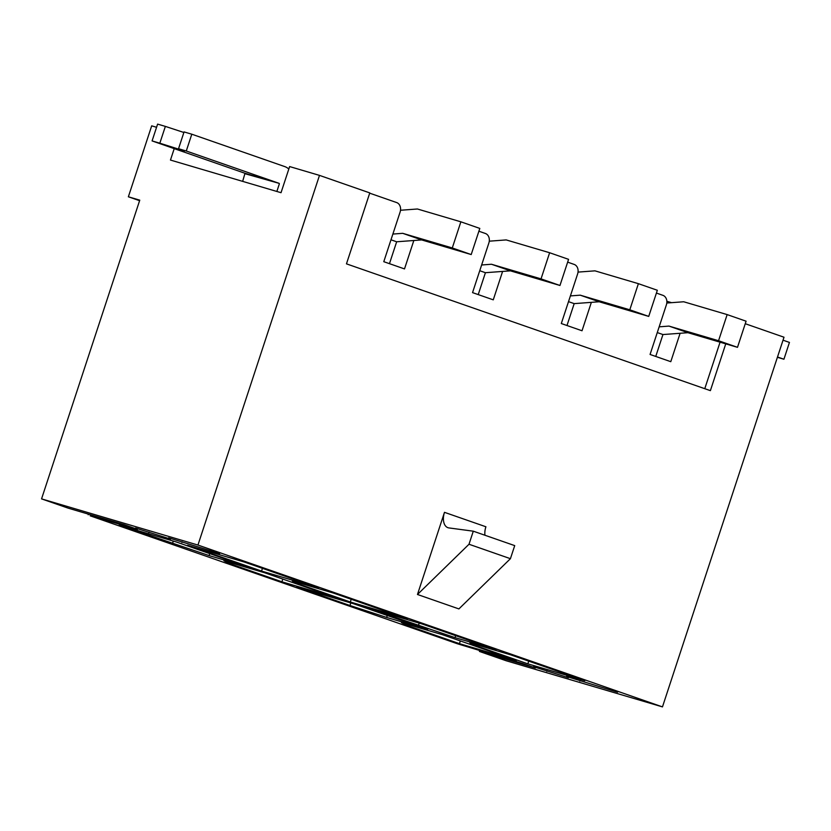 <?xml version="1.0" encoding="UTF-8"?>
<svg xmlns="http://www.w3.org/2000/svg" width="831" height="831" viewBox="0 0 831 831"><rect width="100%" height="100%" fill="white"/><g stroke="black" fill="none" stroke-linecap="round" stroke-linejoin="round"><path stroke-width="1.25" d="M427.674 629.555L386.633 617.433L349.965 605.508L296.709 586.956L353.705 603.784L427.674 629.555M527.83 663.844L474.574 645.282L469.816 642.779L510.857 654.901L584.827 680.672L527.83 663.844L528.724 661.123M350.308 601.997L297.051 583.435L292.304 580.931L333.335 593.043L407.304 618.815L350.308 601.997L351.201 599.276M187.577 545.302L244.574 562.12L318.543 587.891L261.547 571.063L187.577 545.302M170.521 539.08L135.557 528.049L170.521 539.08M533.481 666.691L568.456 677.722L533.481 666.691M139.587 200.697L128.369 196.791L139.764 200.157L41.55 498.88L68.184 508.156L124.151 524.683L137.468 529.326L90.174 515.822L457.434 643.776L522.086 663.325L535.403 667.968L479.425 651.442L506.058 660.718L662.463 706.89L784.007 337.22L745.251 323.716M41.55 498.88L197.944 545.053L662.463 706.89M219.654 553.591L168.61 537.813L219.654 553.591M617.589 692.223L566.545 676.455L617.589 692.223M250.152 567.698L209.111 555.586L119.186 525.109L176.182 541.937L250.152 567.698M365.1 607.149L422.096 623.977L496.065 649.738L455.024 637.626L365.1 607.149M281.917 581.804L228.66 563.241L223.903 560.738L264.944 572.86L338.913 598.632L281.917 581.804L282.81 579.082M459.429 643.651L406.172 625.099L401.425 622.585L442.466 634.707L516.425 660.479L459.429 643.651L460.322 640.93M680.122 333.273L670.783 361.682L650.071 354.463L666.379 304.863A7.863 6.264 -73.6 0 0 662.92 295.337L656.407 293.063M591.36 302.349L582.022 330.759L561.309 323.539L577.618 273.939A7.863 6.264 -73.6 0 0 574.159 264.414L567.646 262.139M502.599 271.425L493.261 299.835L472.548 292.616L488.857 243.016A7.863 6.264 -73.6 0 0 485.397 233.49L478.885 231.215M174.219 148.624L170.459 160.061L281.034 192.699L289.624 166.564L319.488 175.383L369.785 192.906L346.465 263.853L710.38 390.643L725.754 343.868M413.838 240.502L404.5 268.912L383.787 261.692L400.095 212.092A7.863 6.264 -73.6 0 0 396.636 202.556L369.702 193.176M128.369 196.791L151.689 125.845L156.571 127.288M88.398 514.129L88.19 514.773M149.081 532.048L148.863 532.692M182.134 541.802L181.927 542.446M479.643 650.798L479.425 651.442M547.016 670.679L546.798 671.334M580.069 680.444L579.861 681.088M197.944 545.053L319.488 175.383M469.006 544.253L510.421 558.692L458.899 608.915L417.474 594.487L469.006 544.253L473.296 531.186L448.937 527.924A13.763 8.31 109.2 0 1 447.94 527.685A13.763 8.31 109.2 0 1 444.481 512.332L417.474 594.487M510.421 558.692L514.721 545.624L473.296 531.186M484.94 535.247A13.763 8.31 109.2 0 1 485.906 526.771L444.481 512.332M704.771 388.69L720.062 342.185M262.44 568.352L261.547 571.063M172.443 543.661L173.295 541.074M209.755 553.633L209.111 555.586M297.384 582.438L297.051 583.435M455.668 635.673L455.024 637.626M418.357 625.701L419.208 623.115M474.906 644.285L474.574 645.282M228.982 562.244L228.66 563.241M349.965 605.508L350.807 602.932M387.277 615.48L386.633 617.433M406.504 624.091L406.172 625.099M783.031 340.191L789.45 342.424L783.924 359.231L777.504 356.987M777.401 357.299L783.924 359.231M478.23 294.6L485.429 272.703L510.411 270.844L559.969 285.48L568.57 259.345L549.634 252.738L506.204 239.92L489.272 241.177M479.747 270.719L485.429 272.703M481.637 264.985L491.474 264.248L510.411 270.844M491.474 264.248L541.033 278.884L559.969 285.48M541.033 278.884L549.634 252.738M242.652 181.376L244.989 173.284L152.083 140.917L157.61 124.11L165.359 126.395L159.832 143.202L152.083 140.917M245.155 173.752L279.185 183.371L186.279 151.003L191.805 134.207L284.711 166.574A18.085 14.407 -73.6 0 1 288.814 169.036M279.361 183.848L276.858 191.473M183.869 132.482L165.359 126.395M191.805 134.207L184.056 131.921L178.53 148.718L184.503 150.993L159.832 143.202M186.279 151.003L178.53 148.718M389.469 263.676L396.667 241.779L421.649 239.92L471.208 254.556L479.809 228.421L460.873 221.815L417.442 208.996L400.511 210.253M390.986 239.795L396.667 241.779M392.876 234.062L402.713 233.324L421.649 239.92M402.713 233.324L452.282 247.96L471.208 254.556M452.282 247.96L460.873 221.815M566.991 325.523L574.19 303.627L599.172 301.767L648.731 316.403L657.331 290.268L638.395 283.672L594.965 270.844L578.033 272.101M568.508 301.643L574.19 303.627M570.398 295.909L580.235 295.171L599.172 301.767M580.235 295.171L629.794 309.807L648.731 316.403M629.794 309.807L638.395 283.672M655.752 356.447L662.951 334.55L687.933 332.701L737.492 347.327L746.082 321.192L727.156 314.596L683.716 301.767L666.794 303.024M657.269 332.577L662.951 334.55M659.16 326.832L668.997 326.095L687.933 332.701M668.997 326.095L718.555 340.731L737.492 347.327M718.555 340.731L727.156 314.596M279.185 183.371L244.989 173.284M671.583 302.671L666.846 301.279"/></g></svg>
